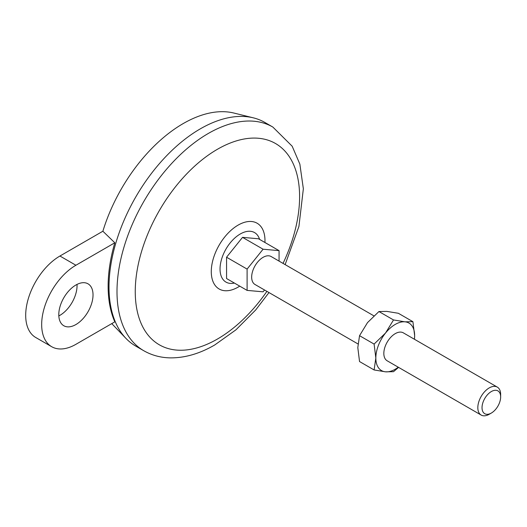 <?xml version="1.0" encoding="UTF-8"?>
<svg xmlns="http://www.w3.org/2000/svg" width="527" height="527" viewBox="0 0 527 527"><rect width="100%" height="100%" fill="white"/><g stroke="black" fill="none" stroke-linecap="round" stroke-linejoin="round"><path stroke-width="0.79" d="M75.908 344.315L114.814 321.852A128.746 74.333 120 0 1 114.814 242.782L75.908 265.246A48.418 27.957 120 0 0 44.275 307.913A48.418 27.957 120 0 0 51.699 346.713A48.418 27.957 120 0 0 75.908 344.315M114.814 242.782L102.877 231.228L59.933 256.023A48.418 27.957 120 0 0 28.3 298.69A48.418 27.957 120 0 0 35.717 337.491L51.699 346.713M279.06 261.102L279.06 250.641L263.078 249.212L247.104 269.093L247.104 290.397L263.078 291.82L264.541 290.002M263.078 249.212L242.539 237.354L258.513 238.777L279.06 250.641M242.539 237.354L226.557 257.229L226.557 278.533L247.104 290.397M226.557 257.229L247.104 269.093M357.965 343.933L255.009 284.494A16.139 9.321 -60 0 1 255.009 265.858A16.139 9.321 -60 0 1 271.148 256.537L373.874 315.844M489.234 414.268A16.139 9.321 -60 0 1 481.164 415.065A16.139 9.321 -60 0 1 481.164 396.429A16.139 9.321 -60 0 1 497.31 387.108A16.139 9.321 -60 0 1 500.65 394.499L500.65 396.923A13.168 7.602 -60 0 1 491.335 413.056L489.234 414.268A16.139 9.321 -60 0 0 489.24 414.268L491.335 413.056A13.168 7.602 -60 0 1 482.027 407.674A13.168 7.602 -60 0 1 491.335 391.548A13.168 7.602 -60 0 1 500.65 396.923M58.826 315.923A24.209 13.979 120 0 0 77.014 284.415M102.877 231.228A123.47 71.29 -60 0 1 233.896 113.048L253.335 117.837A129.122 74.551 -60 0 1 264.87 122.455L272.861 127.066A129.122 74.551 -60 0 0 143.739 201.617A129.122 74.551 -60 0 0 143.739 350.712C151.69 355.244 160.406 357.629 169.898 357.866C184.661 358.064 199.608 353.762 214.752 344.954L235.958 329.816L255.687 309.975L268.987 292.564M143.739 350.712L135.749 346.101A129.122 74.551 -60 0 1 125.979 338.42L112.113 323.98A123.47 71.29 -60 0 1 111.77 323.611M125.979 338.42A129.122 74.551 -60 0 1 116.322 241.425A129.122 74.551 -60 0 1 253.335 117.837M374.104 369.954L385.54 371.825A27.437 15.843 -60 0 1 375.837 358.024L374.104 369.954L359.539 361.548L357.807 347.609L359.539 335.679L367.51 322.61L378.939 311.543L386.91 311.404L398.346 313.275L412.911 321.681L404.94 321.819L393.511 319.948L378.939 311.543M398.267 367.2A27.437 15.843 -60 0 1 385.54 371.825L393.511 371.687L398.577 367.385M393.511 319.948L385.54 333.018A27.437 15.843 -60 0 0 375.837 358.024L374.104 344.085L359.539 335.679M374.104 344.085L385.54 333.018A27.437 15.843 -60 0 1 404.94 321.819A27.437 15.843 -60 0 1 414.644 335.62L412.911 321.681M481.164 415.065L387.174 360.797A16.139 9.321 -60 0 1 387.174 342.161A16.139 9.321 -60 0 1 403.313 332.84L497.31 387.108M414.486 339.296L414.644 335.62A27.437 15.843 -60 0 1 414.406 339.25M58.787 314.665A24.209 13.979 120 0 0 63.807 325.745A24.209 13.979 120 0 0 88.016 311.767A24.209 13.979 120 0 0 88.016 283.816A24.209 13.979 120 0 0 69.36 290.298A24.209 13.979 120 0 0 58.787 314.665M266.899 291.359A116.21 67.094 -60 0 1 217.427 339.045A116.21 67.094 -60 0 1 137.152 270.232A116.21 67.094 -60 0 1 251.735 138.133A116.21 67.094 -60 0 1 283.039 263.401M75.908 265.246L59.933 256.023M234.403 283.058A28.59 16.508 -60 0 1 225.958 249.087A28.59 16.508 -60 0 1 259.607 239.41M239.726 286.135A37.964 21.917 -60 0 1 238.132 287.11A37.964 21.917 -60 0 1 211.287 270.997A37.964 21.917 -60 0 1 239.192 224.522A37.964 21.917 -60 0 1 264.929 242.486M285.127 264.607L298.921 226.439L303.354 188.778L299.856 164.121L292.182 146.229L272.861 127.066"/></g></svg>
